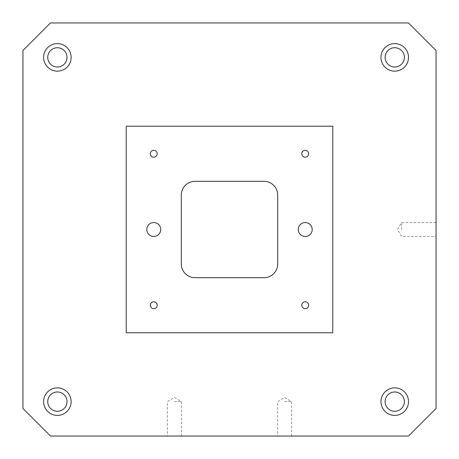<?xml version="1.0" encoding="UTF-8"?>
<svg xmlns="http://www.w3.org/2000/svg" width="459" height="459" viewBox="0 0 459 459"><rect width="100%" height="100%" fill="white"/><g stroke="black" fill="none" stroke-linecap="round" stroke-linejoin="round"><path stroke-width="0.34" stroke-dasharray="2.29 1.72" d="M332.775 332.775L126.225 332.775L126.225 126.225L332.775 126.225L332.775 332.775M22.95 408.51L50.49 436.05L408.51 436.05L436.05 408.51L436.05 50.49L408.51 22.95L50.49 22.95L22.95 50.49L22.95 408.51M153.765 222.54A6.96 6.96 0 0 1 160.725 229.5A6.96 6.96 0 0 1 153.765 236.46A6.96 6.96 0 0 1 146.805 229.5A6.96 6.96 0 0 1 153.765 222.54M305.235 222.54A6.96 6.96 0 0 1 312.195 229.5A6.96 6.96 0 0 1 305.235 236.46A6.96 6.96 0 0 1 298.275 229.5A6.96 6.96 0 0 1 305.235 222.54M174.42 436.05L167.46 436.05L174.42 436.05M284.58 436.05L277.62 436.05L284.58 436.05M67.014 401.625A9.639 9.639 0 0 0 57.375 391.986A9.639 9.639 0 0 0 47.736 401.625A9.639 9.639 0 0 0 57.375 411.264A9.639 9.639 0 0 0 67.014 401.625M404.379 401.625A9.639 9.639 0 0 0 394.74 391.986A9.639 9.639 0 0 0 385.101 401.625A9.639 9.639 0 0 0 394.74 411.264A9.639 9.639 0 0 0 404.379 401.625M404.379 57.375A9.639 9.639 0 0 0 394.74 47.736A9.639 9.639 0 0 0 385.101 57.375A9.639 9.639 0 0 0 394.74 67.014A9.639 9.639 0 0 0 404.379 57.375M67.014 57.375A9.639 9.639 0 0 0 57.375 47.736A9.639 9.639 0 0 0 47.736 57.375A9.639 9.639 0 0 0 57.375 67.014A9.639 9.639 0 0 0 67.014 57.375M263.925 181.305L195.075 181.305A13.77 13.77 0 0 0 181.305 195.075L181.305 263.925A13.77 13.77 0 0 0 195.075 277.695L263.925 277.695A13.77 13.77 0 0 0 277.695 263.925L277.695 195.075A13.77 13.77 0 0 0 263.925 181.305M436.05 229.5L436.05 236.46L436.05 229.5M153.765 301.793A3.442 3.442 0 0 1 157.207 305.235A3.442 3.442 0 0 1 153.765 308.678A3.442 3.442 0 0 1 150.322 305.235A3.442 3.442 0 0 1 153.765 301.793M305.235 301.793A3.442 3.442 0 0 1 308.678 305.235A3.442 3.442 0 0 1 305.235 308.678A3.442 3.442 0 0 1 301.793 305.235A3.442 3.442 0 0 1 305.235 301.793M305.235 150.322A3.442 3.442 0 0 1 308.678 153.765A3.442 3.442 0 0 1 305.235 157.207A3.442 3.442 0 0 1 301.793 153.765A3.442 3.442 0 0 1 305.235 150.322M153.765 150.322A3.442 3.442 0 0 1 157.207 153.765A3.442 3.442 0 0 1 153.765 157.207A3.442 3.442 0 0 1 150.322 153.765A3.442 3.442 0 0 1 153.765 150.322M401.625 229.5L401.625 222.54L401.625 229.5M174.42 401.625L181.38 401.625L174.42 401.625M284.58 401.625L291.54 401.625L284.58 401.625M57.375 415.395A13.77 13.77 0 0 0 69.298 394.74A13.77 13.77 0 0 0 45.452 394.74A13.77 13.77 0 0 0 57.375 415.395M394.74 415.395A13.77 13.77 0 0 0 406.663 394.74A13.77 13.77 0 0 0 382.817 394.74A13.77 13.77 0 0 0 394.74 415.395M394.74 71.145A13.77 13.77 0 0 0 406.663 50.49A13.77 13.77 0 0 0 382.817 50.49A13.77 13.77 0 0 0 394.74 71.145M57.375 71.145A13.77 13.77 0 0 0 69.298 50.49A13.77 13.77 0 0 0 45.452 50.49A13.77 13.77 0 0 0 57.375 71.145M436.05 222.54L401.625 222.54L397.442 229.5L401.625 236.46L436.05 236.46M181.38 436.05L181.38 401.625L174.42 397.442L167.46 401.625L167.46 436.05M291.54 436.05L291.54 401.625L284.58 397.442L277.62 401.625L277.62 436.05"/><path stroke-width="0.69" d="M57.375 415.395A13.77 13.77 0 0 1 45.452 394.74A13.77 13.77 0 0 1 69.298 394.74A13.77 13.77 0 0 1 57.375 415.395M394.74 415.395A13.77 13.77 0 0 1 382.817 394.74A13.77 13.77 0 0 1 406.663 394.74A13.77 13.77 0 0 1 394.74 415.395M394.74 71.145A13.77 13.77 0 0 1 382.817 50.49A13.77 13.77 0 0 1 406.663 50.49A13.77 13.77 0 0 1 394.74 71.145M57.375 71.145A13.77 13.77 0 0 1 45.452 50.49A13.77 13.77 0 0 1 69.298 50.49A13.77 13.77 0 0 1 57.375 71.145M408.51 22.95L50.49 22.95L22.95 50.49L22.95 408.51L50.49 436.05L408.51 436.05L436.05 408.51L436.05 50.49L408.51 22.95M153.765 236.46A6.96 6.96 0 0 1 147.741 226.023A6.96 6.96 0 0 1 159.789 226.023A6.96 6.96 0 0 1 153.765 236.46M126.225 126.225L126.225 332.775L332.775 332.775L332.775 126.225L126.225 126.225M277.695 195.075A13.77 13.77 0 0 0 263.925 181.305L195.075 181.305A13.77 13.77 0 0 0 181.305 195.075L181.305 263.925A13.77 13.77 0 0 0 195.075 277.695L263.925 277.695A13.77 13.77 0 0 0 277.695 263.925L277.695 195.075M47.736 57.375A9.639 9.639 0 0 1 62.194 49.027A9.639 9.639 0 0 1 62.194 65.723A9.639 9.639 0 0 1 47.736 57.375M305.235 236.46A6.96 6.96 0 0 1 299.211 226.023A6.96 6.96 0 0 1 311.259 226.023A6.96 6.96 0 0 1 305.235 236.46M153.765 308.678A3.442 3.442 0 0 1 150.781 303.514A3.442 3.442 0 0 1 156.748 303.514A3.442 3.442 0 0 1 153.765 308.678M305.235 308.678A3.442 3.442 0 0 1 302.251 303.514A3.442 3.442 0 0 1 308.219 303.514A3.442 3.442 0 0 1 305.235 308.678M305.235 157.207A3.442 3.442 0 0 1 302.251 152.044A3.442 3.442 0 0 1 308.219 152.044A3.442 3.442 0 0 1 305.235 157.207M153.765 157.207A3.442 3.442 0 0 1 150.781 152.044A3.442 3.442 0 0 1 156.748 152.044A3.442 3.442 0 0 1 153.765 157.207M47.736 401.625A9.639 9.639 0 0 1 62.194 393.277A9.639 9.639 0 0 1 62.194 409.973A9.639 9.639 0 0 1 47.736 401.625M385.101 401.625A9.639 9.639 0 0 1 399.559 393.277A9.639 9.639 0 0 1 399.559 409.973A9.639 9.639 0 0 1 385.101 401.625M385.101 57.375A9.639 9.639 0 0 1 399.559 49.027A9.639 9.639 0 0 1 399.559 65.723A9.639 9.639 0 0 1 385.101 57.375"/></g></svg>
